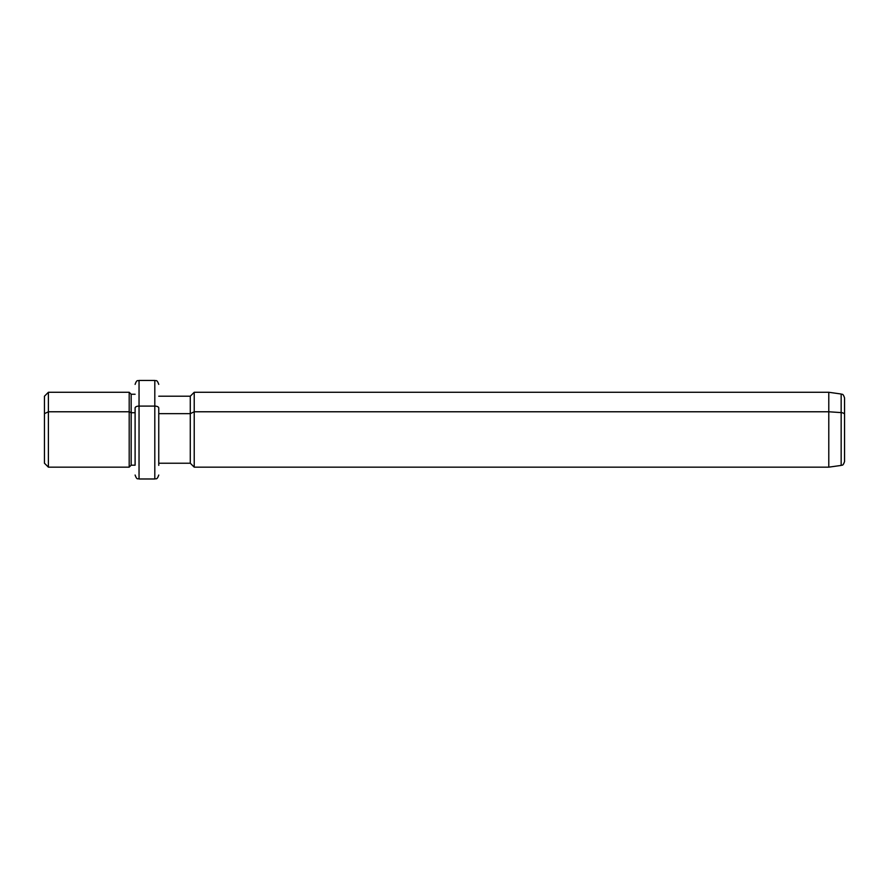 <?xml version="1.0" encoding="UTF-8"?>
<svg xmlns="http://www.w3.org/2000/svg" width="889" height="889" viewBox="0 0 889 889"><rect width="100%" height="100%" fill="white"/><g stroke="black" fill="none" stroke-linecap="round" stroke-linejoin="round"><path stroke-width="1.33" d="M135.106 465.191L135.106 407.984A3.945 1.889 0 0 1 139.04 406.095L139.04 380.448L139.04 406.095A3.945 1.889 180 0 0 135.106 407.984L135.106 465.191L131.161 465.191L131.161 394.249L131.161 412.718L129.194 411.774L131.161 412.718L131.161 465.191L129.194 467.158L129.194 392.271L129.194 411.774L48.395 411.774L129.194 411.774L129.194 467.158L48.395 467.158L48.395 392.271L48.395 411.774L44.45 413.663L48.395 411.774L48.395 467.158L44.45 463.225L44.45 413.663L44.45 446.756M135.106 394.249L131.161 394.249L129.194 392.271L48.395 392.271L44.45 396.216L44.45 421.553M131.161 412.718L135.106 412.718L131.161 412.718M139.04 406.095L139.04 478.982L139.04 406.095L154.808 406.095L139.04 406.095M158.753 384.392C156.808 378.925 155.986 381.248 154.808 380.448L154.808 478.982L154.808 380.448L139.04 380.448C137.873 381.214 136.973 379.003 135.106 384.392M158.753 407.984A3.945 1.889 180 0 0 154.808 406.095A3.945 1.889 0 0 1 158.753 407.984L158.753 465.358L158.753 407.984M158.753 413.663L190.279 413.663L190.279 463.225L190.279 413.663L158.753 413.663M844.55 446.756L844.55 414.474A3.945 1.889 180 0 0 841.161 412.607L841.161 465.425L841.161 412.607A3.945 1.889 0 0 1 844.55 414.474L844.55 397.916C842.85 392.827 842.027 394.794 841.161 394.016L841.161 412.607L828.781 411.774L828.781 467.158L828.781 411.774L841.161 412.607L841.161 394.016L828.781 392.271L828.781 411.774L194.224 411.774L828.781 411.774L828.781 392.271L194.224 392.271L194.224 411.774L194.224 392.271L190.279 396.216L190.279 413.663L194.224 411.774L194.224 467.158L194.224 411.774L190.279 413.663L190.279 396.216L158.753 396.216M844.55 414.474L844.55 461.524C842.85 466.614 842.027 464.647 841.161 465.425L828.781 467.158L194.224 467.158L190.279 463.225L158.753 463.225M844.55 421.553L844.55 412.674M158.753 475.048C156.875 480.438 155.975 478.226 154.808 478.982L139.04 478.982C137.839 478.149 137.117 480.605 135.106 475.048"/></g></svg>
